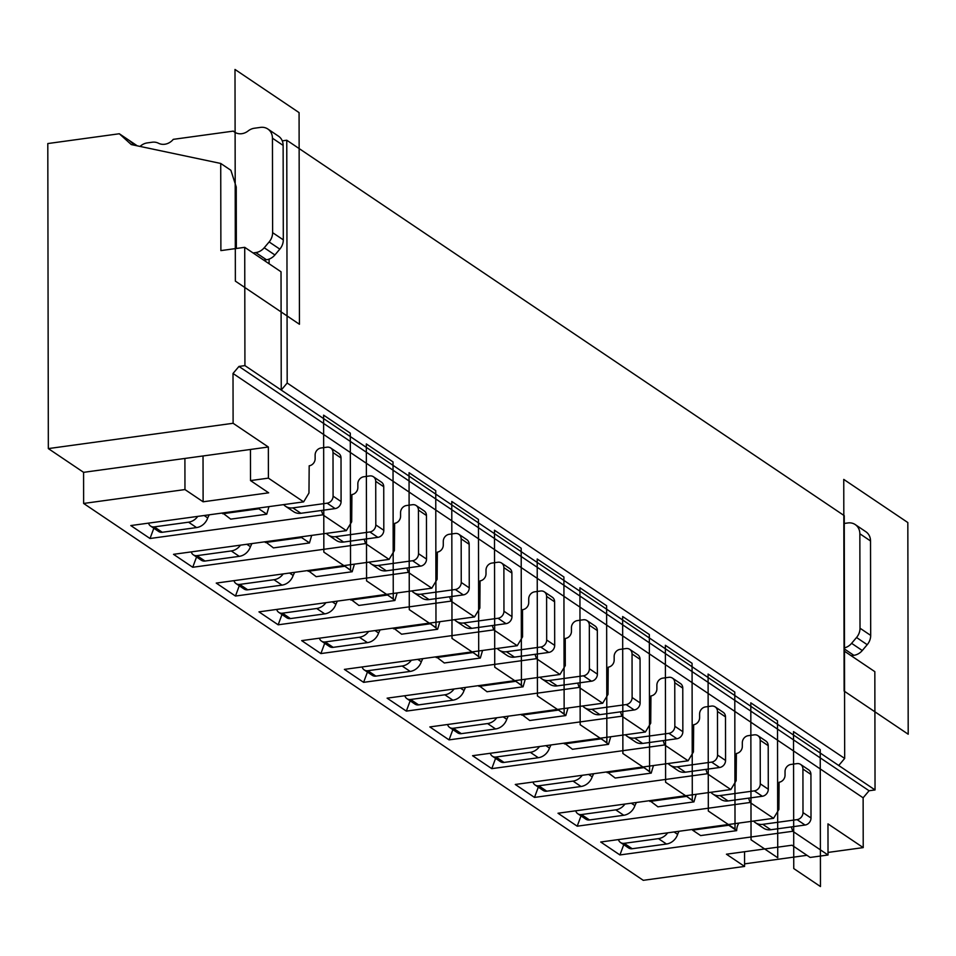 <?xml version="1.0" encoding="UTF-8"?>
<svg xmlns="http://www.w3.org/2000/svg" width="956" height="956" viewBox="0 0 956 956"><rect width="100%" height="100%" fill="white"/><g stroke="black" fill="none" stroke-linecap="round" stroke-linejoin="round"><path stroke-width="1.43" d="M253.053 252.946L255.79 252.575A13.061 11.364 -56 0 0 264.214 247.771L269.138 241.94A13.061 11.364 -56 0 0 272.615 232.655L272.448 138.202A13.061 11.364 -56 0 0 267.823 129L278.507 136.194A13.061 11.364 124 0 1 283.131 145.396L283.299 239.848A13.061 11.364 124 0 1 279.821 249.134L274.898 254.965A13.061 11.364 124 0 1 266.473 259.769L263.736 260.14M744.557 851.724L744.581 866.435L643.257 880.321L83.626 503.454L83.578 472.336L48.338 448.591L47.8 143.555L119.321 133.756L131.271 144.571L220.728 163.452L220.884 250.603L244.724 247.329L281.028 271.791L281.243 390.072L287.182 383.021L286.764 140.233L282.259 140.855M48.338 448.591L233.109 423.281L268.349 447.014L268.397 478.131L250.52 480.581L250.46 449.463L268.349 447.014M244.724 247.329L244.927 365.61L238.964 366.435L233.013 373.473L233.109 423.281M250.46 449.463L184.902 458.45L184.962 489.568L203.114 501.792L268.672 492.818L250.52 480.581M269.09 263.748L269.09 259.1M220.728 163.452L230.874 170.276L236.24 186.994L236.347 248.476M119.321 133.756L137.27 145.838M267.823 129A13.061 11.364 -56 0 0 260.51 127.387L254.38 128.235A13.061 11.364 -56 0 0 248.106 130.96A13.061 11.364 124 0 1 234.507 132.071A13.061 11.364 124 0 1 233.312 131.115L173.275 139.349A13.061 11.364 124 0 1 158.493 143.245A13.061 11.364 -56 0 0 152.207 142.229L147.26 142.91A13.061 11.364 -56 0 0 140.066 146.423M235.845 132.824L233.312 131.115M203.031 455.964L203.114 501.792M153.832 528.238L150.02 538.503L322.865 514.818L321.419 510.468M148.538 523.123A6.537 5.688 -56 0 0 150.618 526.075A6.537 5.688 -56 0 0 154.286 526.887L188.547 522.191A13.061 11.364 -56 0 0 197.749 516.383M222.629 512.966L230.659 519.084M258.753 508.807L222.652 513.742M258.741 508.747L258.765 508.018M283.657 504.613A13.061 11.364 -56 0 0 285.545 506.274A13.061 11.364 -56 0 0 292.871 507.887L327.131 503.191A6.537 5.688 -56 0 0 333.082 496.152L341.089 501.553L341.017 457.972A6.537 5.688 124 0 0 338.699 453.371L330.692 447.982A6.537 5.688 -56 0 0 327.036 447.169L321.073 447.982A6.537 5.688 -56 0 0 315.122 455.032L315.133 458.76A6.537 5.688 124 0 1 309.182 465.799L308.967 493.021L303.649 501.876L130.793 525.561L150.02 538.503M330.692 447.982A6.537 5.688 -56 0 1 333.011 452.582L333.082 496.152M341.089 501.553A6.537 5.688 124 0 1 335.138 508.592L300.877 513.288A13.061 11.364 124 0 1 293.564 511.663L285.545 506.274M268.971 506.62L266.76 514.137L258.753 508.747M230.659 519.144L266.76 514.197M209.197 514.818L207.715 517.925A13.061 11.364 124 0 1 196.554 527.581L162.293 532.277A6.537 5.688 124 0 1 158.636 531.464L150.618 526.075M326.366 533.376A13.061 11.364 -56 0 0 328.267 535.037A13.061 11.364 -56 0 0 335.592 536.663L369.853 531.966A6.537 5.688 -56 0 0 375.804 524.928L375.72 481.346A6.537 5.688 -56 0 0 373.414 476.745A6.537 5.688 -56 0 0 369.757 475.933L363.794 476.757A6.537 5.688 -56 0 0 357.843 483.796L357.855 487.524A6.537 5.688 124 0 1 351.904 494.575L351.689 521.785L346.359 530.64L173.514 554.325L192.742 567.267L365.586 543.582L364.14 539.244M83.578 472.336L184.902 458.45M184.962 489.568L83.626 503.454M244.927 365.61L838.723 765.493L844.674 758.443L287.182 383.021M844.674 758.443L844.256 515.666L286.764 140.233M129.466 140.592L134.665 145.288M191.26 551.899A6.537 5.688 -56 0 0 193.339 554.839A6.537 5.688 -56 0 0 197.008 555.651L231.268 550.955A13.061 11.364 -56 0 0 240.47 545.147M265.35 541.741L273.38 547.848M301.475 537.571L265.374 542.518M301.463 537.511L301.487 536.794M373.414 476.745L381.42 482.135A6.537 5.688 124 0 1 383.738 486.735L383.81 530.317A6.537 5.688 124 0 1 377.859 537.356L343.598 542.052A13.061 11.364 124 0 1 336.285 540.439L328.267 535.037M311.692 535.396L309.469 542.9M273.38 547.908L309.481 542.96M251.918 543.582L250.436 546.701A13.061 11.364 124 0 1 239.275 556.344L205.014 561.041A6.537 5.688 124 0 1 201.358 560.24L193.339 554.839M233.981 580.662A6.537 5.688 -56 0 0 236.06 583.614A6.537 5.688 -56 0 0 239.717 584.415L273.99 579.718A13.061 11.364 -56 0 0 283.191 573.923M308.071 570.505L316.101 576.623M344.184 566.334L308.095 571.282M352.202 571.676L344.208 565.558M369.088 562.152A13.061 11.364 -56 0 0 370.988 563.813A13.061 11.364 -56 0 0 378.313 565.426L412.574 560.73A6.537 5.688 -56 0 0 418.525 553.691L426.531 559.081L426.46 515.511A6.537 5.688 124 0 0 424.141 510.91L416.135 505.509A6.537 5.688 -56 0 0 412.478 504.708L406.515 505.521A6.537 5.688 -56 0 0 400.564 512.559L400.576 516.3A6.537 5.688 124 0 1 394.625 523.338L394.398 550.548L389.08 559.403L216.235 583.088L235.463 596.042L408.308 572.357L406.862 568.007M416.135 505.509A6.537 5.688 -56 0 1 418.441 510.11L418.525 553.691M196.554 557.001L192.742 567.267M426.531 559.081A6.537 5.688 124 0 1 420.58 566.131L386.32 570.816A13.061 11.364 124 0 1 378.994 569.202L370.988 563.813M354.413 564.16L352.19 571.676M316.101 576.683L352.202 571.736M294.627 572.345L293.157 575.464A13.061 11.364 124 0 1 281.996 585.12L247.735 589.816A6.537 5.688 124 0 1 244.067 589.004L236.06 583.614M239.263 585.765L235.463 596.042M301.475 537.511L309.481 542.9M461.246 582.455L461.162 538.885A6.537 5.688 -56 0 0 458.856 534.285L466.863 539.674A6.537 5.688 124 0 1 469.169 544.275L469.253 587.856A6.537 5.688 124 0 1 463.302 594.895L429.041 599.591A13.061 11.364 124 0 1 421.716 597.978L413.709 592.577A13.061 11.364 -56 0 0 421.022 594.19L455.295 589.505A6.537 5.688 -56 0 0 461.246 582.455L469.253 587.856M397.134 592.923L394.912 600.44M358.823 605.447L394.924 600.499M337.349 601.121L335.879 604.228A13.061 11.364 124 0 1 324.717 613.883L290.457 618.58A6.537 5.688 124 0 1 286.788 617.767L278.782 612.378A6.537 5.688 -56 0 0 282.438 613.19L316.711 608.494A13.061 11.364 -56 0 0 325.9 602.686M281.984 614.541L278.172 624.806L451.029 601.121L449.571 596.771M319.412 638.202A6.537 5.688 -56 0 0 321.503 641.141A6.537 5.688 -56 0 0 325.16 641.954L359.42 637.258A13.061 11.364 -56 0 0 368.622 631.45M393.514 628.044L401.544 634.151M429.626 623.874L393.525 628.821M439.844 621.699L437.633 629.215L429.638 623.097M454.53 619.679A13.061 11.364 -56 0 0 456.43 621.352A13.061 11.364 -56 0 0 463.744 622.965L498.016 618.269A6.537 5.688 -56 0 0 503.955 611.231L511.974 616.62L511.89 573.038A6.537 5.688 124 0 0 509.584 568.438L501.577 563.048A6.537 5.688 -56 0 0 497.909 562.236L491.958 563.06A6.537 5.688 -56 0 0 486.007 570.099L486.007 573.839A6.537 5.688 124 0 1 480.055 580.878L479.84 608.088L474.523 616.943L301.678 640.628L320.893 653.569L493.75 629.885L492.292 625.547M501.577 563.048A6.537 5.688 -56 0 1 503.884 567.649L503.955 611.231M324.705 643.304L320.893 653.569M511.974 616.62A6.537 5.688 124 0 1 506.023 623.659L471.762 628.355A13.061 11.364 124 0 1 464.437 626.742L456.43 621.352M401.544 634.21L437.633 629.263M380.07 629.885L378.6 633.003A13.061 11.364 124 0 1 367.439 642.647L333.166 647.343A6.537 5.688 124 0 1 329.509 646.543L321.503 641.141M276.69 609.426A6.537 5.688 -56 0 0 278.782 612.378M350.792 599.281L358.823 605.387M386.929 594.321L394.924 600.44M386.905 595.11L350.816 600.057M411.809 590.916A13.061 11.364 -56 0 0 413.709 592.577M458.856 534.285A6.537 5.688 -56 0 0 455.199 533.472L449.236 534.285A6.537 5.688 -56 0 0 443.285 541.335L443.285 545.063A6.537 5.688 124 0 1 437.346 552.114L437.119 579.324L431.801 588.179L258.957 611.864L278.172 624.806M565.235 638.453L565.283 665.627L559.965 674.482L387.108 698.167L406.336 711.109L579.181 687.424L602.686 703.246L608.004 694.391L608.219 667.18A6.537 5.688 124 0 0 614.17 660.142L614.158 656.402A6.537 5.688 -56 0 1 620.109 649.363L626.072 648.538A6.537 5.688 -56 0 1 629.729 649.351L637.736 654.74A6.537 5.688 124 0 1 640.054 659.341L640.126 702.923A6.537 5.688 124 0 1 634.175 709.961L599.914 714.658A13.061 11.364 124 0 1 592.601 713.045L584.582 707.655A13.061 11.364 -56 0 0 591.907 709.268L626.168 704.572A6.537 5.688 -56 0 0 632.119 697.533L640.126 702.923M410.148 700.844L406.336 711.109M522.514 609.677L522.562 636.851L517.244 645.706L493.75 629.885M844.495 651.227L874.836 671.662L875.039 789.943L869.076 790.755L238.964 366.435M875.039 789.943L838.723 765.493M851.127 655.697L853.863 655.326A13.061 11.364 -56 0 0 862.288 650.522L867.212 644.691A13.061 11.364 -56 0 0 870.689 635.405L870.522 540.965A13.061 11.364 -56 0 0 865.897 531.763L855.226 524.569A13.061 11.364 124 0 1 859.85 533.771L860.018 628.212A13.061 11.364 124 0 1 856.54 637.497L851.605 643.328A13.061 11.364 124 0 1 844.483 647.881M855.226 524.569A13.061 11.364 124 0 0 847.9 522.956L844.268 523.446M233.013 373.473L863.125 797.806L869.076 790.755M863.125 797.806L863.22 847.602L828.027 852.429M806.972 855.309L744.581 863.865M863.22 847.602L827.968 823.869L828.027 854.999L792.787 831.266L791.329 826.916M744.581 866.435L726.429 854.21L791.986 845.223L810.15 857.448L828.027 854.999M811.011 818.001L802.992 812.6A6.537 5.688 124 0 1 797.053 819.639L762.78 824.335A13.061 11.364 124 0 1 755.467 822.722L763.474 828.123A13.061 11.364 -56 0 0 770.799 829.736L805.06 825.04A6.537 5.688 -56 0 0 811.011 818.001L810.927 774.42A6.537 5.688 -56 0 0 808.621 769.819L800.614 764.43A6.537 5.688 124 0 0 796.946 763.617L790.994 764.43A6.537 5.688 124 0 0 785.043 771.48L785.043 775.208A6.537 5.688 -56 0 1 779.092 782.247L778.877 809.469L773.559 818.324L750.066 802.49L748.608 798.152M303.649 501.876L268.397 478.131M346.359 530.64L322.865 514.818M389.08 559.403L365.586 543.582M431.801 588.179L408.308 572.357M474.523 616.943L451.029 601.121M535.013 654.31L536.471 658.66L559.965 674.482M577.735 683.074L579.181 687.424M620.456 711.85L621.902 716.187L645.396 732.009L650.713 723.154L650.94 695.944A6.537 5.688 124 0 0 656.892 688.906L656.88 685.165A6.537 5.688 -56 0 1 662.831 678.127L668.794 677.314A6.537 5.688 -56 0 1 672.45 678.115L680.457 683.516A6.537 5.688 124 0 1 682.775 688.117L682.847 731.687A6.537 5.688 124 0 1 676.896 738.737L642.635 743.433A13.061 11.364 124 0 1 635.322 741.808L627.303 736.419A13.061 11.364 -56 0 0 634.629 738.032L668.889 733.336A6.537 5.688 -56 0 0 674.84 726.297L682.847 731.687M663.177 740.613L664.623 744.963L688.117 760.785L693.435 751.93L693.662 724.72A6.537 5.688 124 0 0 699.613 717.669L699.601 713.941A6.537 5.688 -56 0 1 705.552 706.902L711.515 706.078A6.537 5.688 -56 0 1 715.172 706.89L723.178 712.28A6.537 5.688 124 0 1 725.496 716.88L725.568 760.462A6.537 5.688 124 0 1 719.617 767.501L685.356 772.197A13.061 11.364 124 0 1 678.031 770.584L670.025 765.182A13.061 11.364 -56 0 0 677.35 766.808L711.611 762.111A6.537 5.688 -56 0 0 717.562 755.061L725.568 760.462M705.887 769.389L707.344 773.727L730.838 789.548L736.156 780.693L736.383 753.483A6.537 5.688 124 0 0 742.322 746.445L742.322 742.704A6.537 5.688 -56 0 1 748.273 735.666L754.224 734.853A6.537 5.688 -56 0 1 757.893 735.654L765.899 741.055A6.537 5.688 124 0 1 768.206 745.656L768.289 789.226A6.537 5.688 124 0 1 762.338 796.264L728.078 800.961A13.061 11.364 124 0 1 720.752 799.347L712.746 793.958A13.061 11.364 -56 0 0 720.059 795.571L754.332 790.875A6.537 5.688 -56 0 0 760.283 783.836L768.289 789.226M792.787 831.266L619.93 854.951L623.742 844.686M738.88 823.068A12.966 11.281 -56 0 0 736.67 830.585L728.663 825.195A12.966 11.281 -56 0 1 728.687 824.466M736.67 830.645L700.581 835.592M679.107 831.266A12.966 11.281 -56 0 0 677.637 834.373L674.04 831.959M667.658 832.831A13.061 11.364 124 0 1 658.457 838.639L624.196 843.335A6.537 5.688 124 0 1 620.54 842.523L628.546 847.912A6.537 5.688 -56 0 0 632.203 848.725L666.475 844.029A13.061 11.364 -56 0 0 677.637 834.373M619.93 854.951L600.715 842.009L773.559 818.324M700.581 835.532L692.562 830.143L728.663 825.255M755.467 822.722A13.061 11.364 124 0 1 753.567 821.061M800.614 764.43A6.537 5.688 124 0 1 802.921 769.03L802.992 812.6M620.54 842.523A6.537 5.688 124 0 1 618.448 839.571M692.562 830.143A12.966 11.281 -56 0 0 692.55 829.426M447.575 724.505A6.537 5.688 -56 0 0 449.655 727.456A6.537 5.688 -56 0 0 453.323 728.257L487.584 723.561A13.061 11.364 -56 0 0 496.785 717.753M521.665 714.347L529.696 720.466M521.689 715.124L557.79 710.177M568.007 708.002L565.797 715.518L557.802 709.4M582.694 705.982A13.061 11.364 -56 0 0 584.582 707.655M629.729 649.351A6.537 5.688 -56 0 1 632.047 653.952L632.119 697.533M490.297 753.268A6.537 5.688 -56 0 0 492.376 756.22A6.537 5.688 -56 0 0 496.045 757.021L530.305 752.336A13.061 11.364 -56 0 0 539.507 746.528M564.387 743.111L572.417 749.229M600.511 738.94L564.41 743.888M610.729 736.765L608.506 744.282L600.523 738.163M625.403 734.758A13.061 11.364 -56 0 0 627.303 736.419M672.45 678.115A6.537 5.688 -56 0 1 674.757 682.715L674.84 726.297M575.727 810.808A6.537 5.688 -56 0 0 577.818 813.759A6.537 5.688 -56 0 0 581.475 814.56L615.748 809.863A13.061 11.364 -56 0 0 624.937 804.068M649.829 800.65L657.859 806.768M685.942 796.479L649.853 801.427M696.171 794.305L693.948 801.821L685.966 795.703M710.846 792.285A13.061 11.364 -56 0 0 712.746 793.958M757.893 735.654A6.537 5.688 -56 0 1 760.199 740.255L760.283 783.836M653.45 765.529L651.227 773.046L643.245 766.927M615.138 778.053L651.239 773.105M593.664 773.727L592.194 776.846A13.061 11.364 124 0 1 581.033 786.489L546.772 791.186A6.537 5.688 124 0 1 543.104 790.385L535.097 784.984A6.537 5.688 -56 0 0 538.754 785.796L573.026 781.1A13.061 11.364 -56 0 0 582.228 775.292M688.117 760.785L515.272 784.47L534.5 797.412L707.344 773.727M538.3 787.147L534.5 797.412M533.006 782.032A6.537 5.688 -56 0 0 535.097 784.984M607.108 771.886L615.138 777.993M643.221 767.716L607.132 772.663M668.125 763.521A13.061 11.364 -56 0 0 670.025 765.182M715.172 706.89A6.537 5.688 -56 0 1 717.478 711.491L717.562 755.061M730.838 789.548L557.993 813.233L577.209 826.187L750.066 802.49M581.021 815.91L577.209 826.187M636.385 802.49L634.915 805.609A13.061 11.364 124 0 1 623.754 815.265L589.494 819.961A6.537 5.688 124 0 1 585.825 819.149L577.818 813.759M657.859 806.828L693.96 801.881M572.417 749.289L608.518 744.342M550.955 744.963L549.473 748.07A13.061 11.364 124 0 1 538.312 757.726L504.051 762.422A6.537 5.688 124 0 1 500.394 761.609L492.376 756.22M565.797 715.566L529.696 720.513M508.234 716.187L506.752 719.306A13.061 11.364 124 0 1 495.59 728.962L461.33 733.658A6.537 5.688 124 0 1 457.673 732.846L449.655 727.456M452.869 729.607L449.057 739.884L429.83 726.93L602.686 703.246M522.777 609.641A6.537 5.688 124 0 0 528.728 602.603L528.728 598.862A6.537 5.688 -56 0 1 534.667 591.824L540.63 591.011A6.537 5.688 -56 0 1 544.287 591.812L552.305 597.213A6.537 5.688 124 0 1 554.611 601.814L554.695 645.384A6.537 5.688 124 0 1 548.744 652.434L514.471 657.13A13.061 11.364 124 0 1 507.158 655.505L499.151 650.116A13.061 11.364 -56 0 0 506.465 651.729L540.726 647.033A6.537 5.688 -56 0 0 546.677 639.994L554.695 645.384M472.36 651.861L480.354 657.979L482.565 650.462M436.235 656.808L444.265 662.926M422.791 658.648L421.321 661.767A13.061 11.364 124 0 1 410.16 671.423L375.887 676.119A6.537 5.688 124 0 1 372.231 675.306L364.224 669.917A6.537 5.688 -56 0 0 367.881 670.718L402.141 666.021A13.061 11.364 -56 0 0 411.343 660.226M517.244 645.706L344.387 669.391L363.615 682.345L536.471 658.66M497.251 648.455A13.061 11.364 -56 0 0 499.151 650.116M544.287 591.812A6.537 5.688 -56 0 1 546.605 596.413L546.677 639.994M472.348 652.637L436.247 657.585M444.265 662.986L480.354 658.039M362.133 666.965A6.537 5.688 -56 0 0 364.224 669.917M404.854 695.729A6.537 5.688 -56 0 0 406.945 698.681A6.537 5.688 -56 0 0 410.602 699.493L444.863 694.797A13.061 11.364 -56 0 0 454.064 688.989M478.956 685.583L486.974 691.69M515.069 681.413L478.968 686.36M525.286 679.226L523.075 686.743L515.081 680.624M539.973 677.218A13.061 11.364 -56 0 0 541.873 678.88A13.061 11.364 -56 0 0 549.186 680.505L583.447 675.808A6.537 5.688 -56 0 0 589.398 668.758L597.404 674.159A6.537 5.688 124 0 1 591.465 681.198L557.193 685.894A13.061 11.364 124 0 1 549.879 684.281L541.873 678.88M565.498 638.417A6.537 5.688 124 0 0 571.449 631.366L571.437 627.638A6.537 5.688 -56 0 1 577.388 620.587L583.351 619.775A6.537 5.688 -56 0 1 587.008 620.587A6.537 5.688 -56 0 1 589.326 625.188L589.398 668.758M367.427 672.068L363.615 682.345M645.396 732.009L472.551 755.706L491.778 768.648L664.623 744.963M495.59 758.371L491.778 768.648M486.974 691.75L523.075 686.802M449.057 739.884L621.902 716.187M465.512 687.424L464.042 690.531A13.061 11.364 124 0 1 452.869 700.186L418.609 704.883A6.537 5.688 124 0 1 414.952 704.082L406.945 698.681M587.008 620.587L595.026 625.977A6.537 5.688 124 0 1 597.333 630.578L597.404 674.159M235.367 281.124L234.997 69.453L299.073 112.605L299.443 324.275L235.367 281.124M323.845 552.114L323.606 415.155L350.302 433.14L350.541 570.099L323.845 552.114M777.503 720.812L777.742 857.771L751.046 839.798L750.807 702.839L777.503 720.812L777.742 857.771L751.046 839.798L750.807 702.839L777.503 720.812L777.742 857.771L751.046 839.798L750.807 702.839L777.503 720.812L777.742 857.771L751.046 839.798L750.807 702.839L777.503 720.812L777.742 857.771L751.046 839.798L750.807 702.839L777.503 720.812L777.742 857.771L751.046 839.798L750.807 702.839L777.503 720.812L777.742 857.771L751.046 839.798L750.807 702.839L777.503 720.812L777.742 857.771L751.046 839.798L750.807 702.839L777.503 720.812L777.742 857.771L751.046 839.798L750.807 702.839L777.503 720.812M793.516 731.603L820.224 749.588L820.463 886.547L793.755 868.562L793.516 731.603M843.754 479.398L907.83 522.55L908.2 734.22L844.124 691.068L843.754 479.398M579.922 587.761L606.618 605.745L606.869 742.704L580.161 724.72L579.922 587.761M537.2 558.997L563.909 576.982L564.148 713.929L537.439 695.956L537.2 558.997M494.491 530.233L521.187 548.206L521.426 685.165L494.73 667.18L494.491 530.233M451.77 501.458L478.466 519.443L478.705 656.402L452.009 638.417L451.77 501.458M409.049 472.694L435.745 490.667L435.984 627.626L409.288 609.653L409.049 472.694M622.643 616.536L649.339 634.509L649.578 771.468L622.882 753.495L622.643 616.536M665.364 645.3L692.06 663.285L692.299 800.244L665.603 782.259L665.364 645.3M708.085 674.064L734.782 692.048L735.021 829.007L708.324 811.023L708.085 674.064M366.327 443.931L393.024 461.903L393.263 598.862L366.566 580.878L366.327 443.931M269.138 241.94L279.821 249.134M272.615 232.655L283.299 239.848M272.448 138.202L283.131 145.396M255.79 252.575L266.473 259.769M274.898 254.965L264.214 247.771M162.293 532.277L154.286 526.887M188.547 522.191L196.554 527.581M204.13 515.511L207.715 517.925M300.877 513.288L292.871 507.887M327.131 503.191L335.138 508.592M333.011 452.582L341.017 457.972M247.735 589.816L239.717 584.415M273.99 579.718L281.996 585.12M289.56 573.038L293.157 575.464M386.32 570.816L378.313 565.426M412.574 560.73L420.58 566.131M418.441 510.11L426.46 515.511M205.014 561.041L197.008 555.651M231.268 550.955L239.275 556.344M246.851 544.275L250.436 546.701M343.598 542.052L335.592 536.663M369.853 531.966L377.859 537.356M375.804 524.928L383.81 530.317M375.72 481.346L383.738 486.735M333.166 647.343L325.16 641.954M359.42 637.258L367.439 642.647M375.003 630.578L378.6 633.003M471.762 628.355L463.744 622.965M498.016 618.269L506.023 623.659M503.884 567.649L511.89 573.038M290.457 618.58L282.438 613.19M316.711 608.494L324.717 613.883M332.282 601.814L335.879 604.228M429.041 599.591L421.022 594.19M455.295 589.505L463.302 594.895M461.162 538.885L469.169 544.275M853.863 655.326L844.483 649.005M851.605 643.328L862.288 650.522M867.212 644.691L856.54 637.497M870.689 635.405L860.018 628.212M870.522 540.965L859.85 533.771M624.196 843.335L632.203 848.725M666.475 844.029L658.457 838.639M762.78 824.335L770.799 829.736M805.06 825.04L797.053 819.639M810.927 774.42L802.921 769.03M546.772 791.186L538.754 785.796M573.026 781.1L581.033 786.489M588.597 774.42L592.194 776.846M685.356 772.197L677.35 766.808M711.611 762.111L719.617 767.501M717.478 711.491L725.496 716.88M589.494 819.961L581.475 814.56M615.748 809.863L623.754 815.265M631.318 803.183L634.915 805.609M728.078 800.961L720.059 795.571M754.332 790.875L762.338 796.264M760.199 740.255L768.206 745.656M417.724 659.353L421.321 661.767M540.726 647.033L548.744 652.434M514.471 657.13L506.465 651.729M546.605 596.413L554.611 601.814M487.584 723.561L495.59 728.962M506.752 719.306L503.167 716.88M626.168 704.572L634.175 709.961M599.914 714.658L591.907 709.268M632.047 653.952L640.054 659.341M375.887 676.119L367.881 670.718M402.141 666.021L410.16 671.423M461.33 733.658L453.323 728.257M642.635 743.433L634.629 738.032M674.757 682.715L682.775 688.117M583.447 675.808L591.465 681.198M545.888 745.656L549.473 748.07M668.889 733.336L676.896 738.737M530.305 752.336L538.312 757.726M557.193 685.894L549.186 680.505M504.051 762.422L496.045 757.021M460.445 688.117L464.042 690.531M418.609 704.883L410.602 699.493M589.326 625.188L597.333 630.578M444.863 694.797L452.869 700.186"/></g></svg>
